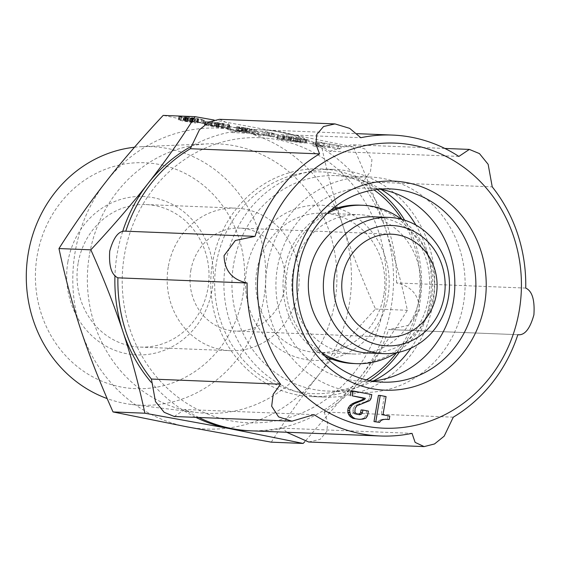 <?xml version="1.0" encoding="UTF-8"?>
<svg xmlns="http://www.w3.org/2000/svg" width="562" height="562" viewBox="0 0 562 562"><rect width="100%" height="100%" fill="white"/><g stroke="black" fill="none" stroke-linecap="round" stroke-linejoin="round"><path stroke-width="0.42" stroke-dasharray="2.81 2.11" d="M368.679 353.034A68.157 63.063 92.3 0 0 423.748 322.581A68.157 63.063 92.3 0 0 433.435 296.785A68.157 63.063 92.3 0 0 426.586 251.579A68.157 63.063 92.3 0 0 374.109 216.827M396.077 352.81A79.256 73.327 92.3 0 0 420.257 328.229A79.256 73.327 92.3 0 0 431.511 298.232A79.256 73.327 92.3 0 0 423.551 245.664A79.256 73.327 92.3 0 0 401.409 219.236M327.203 213.462A79.256 73.327 92.3 0 0 287.238 270.673A79.256 73.327 92.3 0 0 321.647 352.655M353.21 363.523A79.256 73.327 92.3 0 0 428.511 298.113A79.256 73.327 92.3 0 0 359.532 205.144M330.681 210.286A79.256 73.327 92.3 0 0 284.232 270.554A79.256 73.327 92.3 0 0 324.864 356.097M190.792 270.645A51.514 47.665 -87.7 0 1 239.735 228.123A51.514 47.665 -87.7 0 1 284.576 288.552A51.514 47.665 -87.7 0 1 235.633 331.074A51.514 47.665 -87.7 0 1 190.792 270.645M168.242 267.02A71.325 65.993 92.3 0 0 230.329 350.688A71.325 65.993 92.3 0 0 298.092 291.818A71.325 65.993 92.3 0 0 236.012 208.151A71.325 65.993 92.3 0 0 168.242 267.02M419.849 296.455A69.744 64.525 -87.7 0 1 353.589 354.018A69.744 64.525 -87.7 0 1 292.886 272.205A69.744 64.525 -87.7 0 1 359.153 214.649A69.744 64.525 -87.7 0 1 419.849 296.455M383.79 295.022A69.744 64.525 -87.7 0 1 317.53 352.585A69.744 64.525 -87.7 0 1 256.827 270.772A69.744 64.525 -87.7 0 1 323.094 213.209A69.744 64.525 -87.7 0 1 383.79 295.022M334.397 207.23A77.668 71.859 92.3 0 0 246.613 269.268A77.668 71.859 92.3 0 0 328.32 359.441M331.109 358.893A77.668 71.859 92.3 0 0 388.005 296.279A77.668 71.859 92.3 0 0 337.13 207.996M377.207 189.429A113.931 105.41 92.3 0 0 320.719 168.888A113.931 105.41 92.3 0 0 212.471 262.918A113.931 105.41 92.3 0 0 311.636 396.575A113.931 105.41 92.3 0 0 369.585 380.593M399.378 352.142A113.931 105.41 92.3 0 0 419.884 302.539A113.931 105.41 92.3 0 0 404.64 220.163M401.921 219.37A110.953 102.656 -87.7 0 1 418.297 302.068A110.953 102.656 -87.7 0 1 396.596 352.718M366.389 379.884A110.953 102.656 -87.7 0 1 257.094 373.035A110.953 102.656 -87.7 0 1 216.314 263.487A110.953 102.656 -87.7 0 1 373.969 189.879M134.501 147.237A129.4 119.72 -87.7 0 1 142.053 146.654A129.4 119.72 -87.7 0 1 263.81 298.443A129.4 119.72 -87.7 0 1 131.768 404.499A129.4 119.72 -87.7 0 1 107.173 398.584M89.393 255.134A134.852 124.764 92.3 0 0 197.276 412.55A134.852 124.764 92.3 0 0 334.875 302.026A134.852 124.764 92.3 0 0 207.996 143.851A134.852 124.764 92.3 0 0 89.393 255.134M242.925 295.359A113.053 104.602 92.3 0 0 158.842 164.385A113.053 104.602 92.3 0 0 37.113 256.047A113.053 104.602 92.3 0 0 121.188 387.021A113.053 104.602 92.3 0 0 242.925 295.359M78.097 263.423A71.325 65.993 92.3 0 0 140.177 347.091A71.325 65.993 92.3 0 0 207.947 288.222A71.325 65.993 92.3 0 0 145.867 204.554A71.325 65.993 92.3 0 0 78.097 263.423M67.876 261.927A79.256 73.327 -87.7 0 1 153.215 197.669A79.256 73.327 -87.7 0 1 212.155 289.479A79.256 73.327 -87.7 0 1 126.815 353.737A79.256 73.327 -87.7 0 1 67.876 261.927M381.085 189.415A107.785 99.72 92.3 0 0 335.957 175.646A107.785 99.72 92.3 0 0 233.553 264.611A107.785 99.72 92.3 0 0 327.365 391.047A107.785 99.72 92.3 0 0 373.449 380.924M410.991 348.131A107.785 99.72 92.3 0 0 429.768 302.089A107.785 99.72 92.3 0 0 415.901 225.088M225.622 263.445A113.931 105.41 92.3 0 0 324.787 397.095A113.931 105.41 92.3 0 0 433.035 303.066A113.931 105.41 92.3 0 0 333.87 169.408A113.931 105.41 92.3 0 0 225.622 263.445M267.28 265.952A107.785 99.72 92.3 0 0 361.092 392.388A107.785 99.72 92.3 0 0 463.495 303.431A107.785 99.72 92.3 0 0 369.684 176.995A107.785 99.72 92.3 0 0 267.28 265.952M384.05 305.061A142.657 131.986 -87.7 0 1 230.448 420.727A142.657 131.986 -87.7 0 1 124.357 255.457A142.657 131.986 -87.7 0 1 277.958 139.79A142.657 131.986 -87.7 0 1 384.05 305.061M525.723 288.081L396.512 282.932C411.482 286.191 419.168 295.303 419.561 310.266L408.265 325.426L388.623 329.536L517.841 334.692L389.895 329.606M453.274 417.18L324.063 412.03A150.581 139.32 92.3 0 0 388.623 329.536M324.063 412.03L327.73 421.767L326.831 431.483L320.073 439.386L308.643 441.999M286.676 432.255L282.812 428.202L412.023 433.358M313.975 414.63L184.765 409.473A150.581 139.32 92.3 0 0 198.822 417.475M251.207 430.836A150.581 139.32 92.3 0 0 282.812 428.202M184.765 409.473L174.283 416.498M379.729 189.169A96.692 89.456 92.3 0 0 369.241 188.08A96.692 89.456 92.3 0 0 277.375 267.884A96.692 89.456 92.3 0 0 361.535 381.303A96.692 89.456 92.3 0 0 372.079 381.05M351.088 390.892L371.798 394.573M369.993 394.503L369.185 398.648L370.983 398.718M369.185 398.648L367.864 400.58L369.67 400.657M367.864 400.58L364.717 402.062L366.515 402.132M364.717 402.062L358.479 404.141L360.284 404.211M358.479 404.141L355.114 405.722L356.919 405.792M355.114 405.722L353.322 408.349L355.128 408.426M353.322 408.349L352.957 410.527L354.755 410.597M352.957 410.527L353.091 412.171L354.896 412.241M353.091 412.171L353.969 413.442L355.767 413.52M353.969 413.442L355.107 414.166L356.905 414.243M355.107 414.166L359.624 414.763M357.825 414.686L358.345 414.517M361.05 409.965L368.405 411.096M366.6 411.019L365.679 415.704L367.485 415.775M365.679 415.704L364.064 418.079L365.869 418.149M364.064 418.079L361.261 419.013L363.059 419.083M361.261 419.013L357.608 419.273M378.437 395.388L386.073 396.575M384.275 396.498L381.191 414.742L382.989 414.812M381.191 414.742L389.782 416.112M387.977 416.035L387.401 419.463M383.804 419.161L380.924 419.617L382.729 419.688M380.924 419.617L378.753 420.847L380.558 420.917M378.753 420.847L377.804 422.308M125.242 231.179L255 236.377M219.503 119.306L228.495 123.521L231.6 132.555L360.811 137.704M458.866 156.433L329.655 151.283A150.581 139.32 92.3 0 0 263.213 129.913A150.581 139.32 92.3 0 0 231.6 132.555M329.655 151.283L351.693 144.722L365.054 149.035L371.953 159.685L370.456 171.607L363.024 181.709L492.235 186.865M396.512 282.932A150.581 139.32 92.3 0 0 363.024 181.709M222.77 126.977L216.272 125.923L209.837 125.691L215.843 126.879L223.311 127.272L222.77 126.977L223.297 123.858L222.39 123.668L221.864 126.787M222.39 123.668L216.799 122.804L210.364 122.572L217.346 123.872L223.957 124.04L223.43 127.16M223.957 124.04L223.297 123.858M223.838 124.146L223.311 127.272M223.269 124.167L222.742 127.286M218.906 123.991L218.379 127.11M217.346 123.872L216.82 126.991M216.37 123.752L215.843 126.879M214.621 123.492L214.094 126.612M212.211 123.05L211.684 126.169M210.926 122.769L210.392 125.888M210.364 122.572L209.837 125.691M211.79 122.53L211.263 125.656M214.853 122.656L214.326 125.776M216.799 122.804L216.272 125.923M218.133 122.938L217.606 126.057M219.587 123.155L219.061 126.274M198.245 121.94L203.318 123.085L202.278 123.345L192.513 121.195L189.506 120.985L194.045 121.996L192.33 121.926L184.027 120.704L195.695 123.092L182.903 121.006L178.224 119.699L185.945 120.514L184.933 120.092L187.469 120.184L198.245 121.94L198.772 118.821L187.996 117.065L185.46 116.966L186.472 117.395L178.758 116.58L183.43 117.88L196.222 119.966L184.554 117.584L192.864 118.807L194.571 118.877L190.033 117.865L193.047 118.076L202.812 120.226L204.245 120.219L203.844 119.959L198.772 118.821M201.695 119.432L201.161 122.551M203.844 119.959L203.318 123.085M204.245 120.219L203.718 123.345M202.812 120.226L202.278 123.345M197.719 119.249L197.192 122.375M198.73 119.249L198.203 122.368M198.063 119.018L197.529 122.137M197.367 118.87L196.84 121.996M194.55 118.336L194.023 121.455M193.047 118.076L192.513 121.195M191.846 117.922L191.312 121.048M191.143 117.858L190.609 120.985M190.033 117.865L189.506 120.985M190.834 118.132L190.307 121.251M192.59 118.498L192.063 121.617M194.571 118.877L194.045 121.996M192.864 118.807L192.33 121.926M190.181 118.294L189.654 121.413M187.694 117.865L187.167 120.992M185.846 117.634L185.32 120.753M184.554 117.584L184.027 120.704M184.842 117.774L184.315 120.893M186.155 118.09L185.622 121.216M188.2 118.484L187.673 121.603M190.026 118.793L189.492 121.919M191.881 119.032L191.354 122.151M193.293 119.158L192.766 122.284M198.386 120.135L197.852 123.254M197.733 120.106L197.206 123.226M196.222 119.966L195.695 123.092M194.754 119.797L194.227 122.916M192.274 119.446L191.747 122.565M190.771 119.214L190.244 122.333M187.118 118.589L186.591 121.708M183.43 117.88L182.903 121.006M181.498 117.479L180.971 120.598M179.531 116.994L179.004 120.113M178.772 116.734L178.245 119.854M178.758 116.58L178.224 119.699M180.142 116.58L179.615 119.699M181.484 116.699L180.957 119.818M184.02 117.022L183.493 120.142M186.472 117.395L185.945 120.514M185.713 117.135L185.186 120.254M185.46 116.966L184.933 120.092M185.832 116.91L185.305 120.029M186.661 116.938L186.134 120.064M187.996 117.065L187.469 120.184M189.12 117.191L188.593 120.317M192.049 117.606L191.523 120.725M195.583 118.21L195.056 121.336M224.772 126.998L228.931 128.284L221.287 127.897L205.081 125.122L204.266 124.736L205.594 124.588L211.762 124.954L224.772 126.998L225.299 123.879L212.288 121.835L204.793 121.61L212.12 123.352L221.814 124.778L229.465 125.157L225.299 123.879M227.582 124.35L227.055 127.476M228.994 124.694L228.467 127.813M229.584 124.89L229.05 128.01M229.739 125.059L229.212 128.185M229.465 125.157L228.931 128.284M228.558 125.193L228.032 128.312M225.144 125.059L224.617 128.178M221.814 124.778L221.287 127.897M218.52 124.385L217.993 127.511M216.644 124.118L216.117 127.237M214.698 123.802L214.171 126.928M212.12 123.352L211.593 126.478M208.804 122.72L208.277 125.846M207.202 122.39L206.675 125.509M205.608 122.003L205.081 125.122M204.954 121.785L204.428 124.905M204.793 121.61L204.266 124.736M205.102 121.504L204.575 124.624M206.121 121.462L205.594 124.588M209.535 121.603L209.008 124.722M212.288 121.835L211.762 124.954M215.829 122.256L215.302 125.375M217.515 122.495L216.988 125.621M218.604 122.671L218.07 125.79M223.009 123.436L222.482 126.562M251.179 132.035L255.584 133.054L253.933 133.257L248.72 132.26L249.971 132.309L248.994 131.93L241.133 130.805L246.669 132.681L245.194 132.857L227.153 129.408L241.737 131.81L236.166 129.773L251.179 132.035L251.713 128.909L236.693 126.647L242.271 128.684L227.68 126.288L245.72 129.738L247.196 129.562L241.66 127.686L246.985 128.326L254.46 130.131L256.11 129.927L251.713 128.909M254.628 129.527L254.094 132.646M256.11 129.927L255.584 133.054M256.132 130.117L255.605 133.236M254.46 130.131L253.933 133.257M249.247 129.141L248.72 132.26M250.504 129.19L249.971 132.309M250.49 129.07L249.964 132.196M249.521 128.81L248.994 131.93M246.985 128.326L246.451 131.445M245.601 128.094L245.067 131.213M244.077 127.869L243.55 130.988M242.791 127.729L242.264 130.855M241.66 127.686L241.133 130.805M241.688 127.89L241.154 131.016M242.756 128.269L242.229 131.389M246.086 129.176L245.552 132.295M247.196 129.562L246.669 132.681M247.21 129.717L246.683 132.836M245.72 129.738L245.194 132.857M227.68 126.288L227.153 129.408M230.258 126.394L229.732 129.513M242.271 128.684L241.737 131.81M242.257 128.6L241.73 131.726M241.358 128.284L240.831 131.403M238.885 127.616L238.358 130.735M236.714 126.85L236.188 129.97M236.693 126.647L236.166 129.773M237.859 126.696L237.333 129.815M239.349 126.857L238.822 129.977M241.52 127.131L240.993 130.258M243.234 127.384L242.707 130.503M245.194 127.7L244.667 130.827M247.512 128.108L246.985 131.234M268.369 135.379L274.46 136.868L272.809 136.805L266.444 135.59L257.67 135.238L252.19 134.192L264.8 134.697L268.369 135.379L268.896 132.253L265.327 131.578L252.717 131.072L258.197 132.119L266.971 132.47L273.336 133.686L274.987 133.749L268.896 132.253M268.762 132.344L268.236 135.47M269.781 132.66L269.254 135.779M271.853 133.124L271.327 136.243M274.987 133.749L274.46 136.868M273.336 133.686L272.809 136.805M266.971 132.47L266.444 135.59M258.197 132.119L257.67 135.238M252.717 131.072L252.19 134.192M265.327 131.578L264.8 134.697M301.373 141.54L306.388 142.924L300.508 142.832L279.553 139.369L276.954 138.61L278.028 138.407L289.978 141.083L300.291 141.982L282.054 138.589L301.373 141.54L301.899 138.421L282.581 135.47L299.701 138.421L300.818 138.856L299.532 138.905L293.926 138.463L277.361 135.33L283.213 136.924L298.106 139.383L306.606 139.917L301.899 138.421M304.316 138.94L303.789 142.06M305.96 139.362L305.433 142.481M306.838 139.692L306.311 142.818M306.915 139.805L306.388 142.924M306.606 139.917L306.079 143.043M305.377 139.966L304.85 143.085M302.785 139.861L302.258 142.98M301.035 139.713L300.508 142.832M298.106 139.383L297.579 142.509M295.45 139.032L294.924 142.151M293.645 138.765L293.118 141.884M291.144 138.378L290.617 141.498M288.313 137.901L287.786 141.02M283.213 136.924L282.686 140.043M280.08 136.25L279.553 139.369M278.162 135.751L277.628 138.87M277.48 135.491L276.954 138.61M277.361 135.33L276.834 138.449M278.555 135.287L278.028 138.407M283.965 136.32L283.438 139.439M283.367 136.341L282.834 139.46M283.438 136.447L282.911 139.566M283.972 136.65L283.445 139.769M285.004 136.903L284.477 140.022M288.531 137.627L288.004 140.753M290.505 137.964L289.978 141.083M293.926 138.463L293.399 141.582M296.933 138.8L296.406 141.919M299.532 138.905L299.005 142.024M300.818 138.856L300.291 141.982M300.719 138.73L300.192 141.849M299.701 138.421L299.174 141.547M297.951 138.048L297.424 141.167M295.654 137.606L295.127 140.732M293.954 137.311L293.42 140.43M291.249 136.889L290.716 140.008M289.69 136.692L289.163 139.812M288.383 136.58L287.856 139.699M282.581 135.47L282.054 138.589M283.494 135.505L282.967 138.631M284.498 135.59L283.972 138.716M286.845 135.856L286.318 138.976M290.132 136.334L289.606 139.46M292.022 136.629L291.495 139.748M296.511 137.388L295.984 140.507M340.01 149.007L329.367 147.314L318.647 146.886L312.915 145.79L323.642 146.218L315.366 144.638L317.6 144.729L340.01 149.007L340.537 145.888L315.893 141.519L324.169 143.099L313.441 142.671L319.174 143.767L329.894 144.195L340.537 145.888M338.296 145.797L337.769 148.916M329.894 144.195L329.367 147.314M319.174 143.767L318.647 146.886M313.441 142.671L312.915 145.79M324.169 143.099L323.642 146.218M315.893 141.519L315.366 144.638M318.134 141.61L317.6 144.729M271.291 442.168C286.135 418.732 301.759 396.526 318.169 375.542A150.581 139.32 -87.7 0 1 187.055 426.853A150.581 139.32 -87.7 0 1 80.893 330.042A150.581 139.32 -87.7 0 1 105.972 181.772A150.581 139.32 -87.7 0 1 237.213 130.307L163.177 115.4M318.415 375.226C334.847 354.25 353.87 332.177 375.5 309.016C362.652 280.29 351.96 253.055 343.438 227.308A150.581 139.32 -87.7 0 1 318.415 375.226L318.169 375.542M343.312 226.922C334.797 201.182 327.513 174.087 321.443 145.628L237.213 130.307A150.581 139.32 -87.7 0 1 343.312 226.922L343.438 227.308M213.967 120.001L279.279 131.986L353.315 146.9C366.185 175.681 376.877 202.917 385.377 228.601L385.504 228.987C393.997 254.677 401.289 281.773 407.373 310.287C392.494 333.765 376.87 355.971 360.488 376.905L304.885 441.584M321.443 145.628L353.315 146.9M375.5 309.016L407.373 310.287M385.377 228.601A150.581 139.32 92.3 0 0 279.279 131.986A150.581 139.32 92.3 0 0 190.736 146.647M122.656 231.502A150.581 139.32 92.3 0 0 114.964 275.626M151.002 382.111A150.581 139.32 92.3 0 0 195.822 417.355M249.704 430.773A150.581 139.32 92.3 0 0 360.242 377.221M360.488 376.905A150.581 139.32 92.3 0 0 385.504 228.987M237.621 127.174L237.094 130.293M426.586 251.579L423.551 245.664M391.475 234.178L239.735 228.123M317.53 352.585L353.589 354.018M131.768 404.499L197.276 412.55M140.177 347.091L230.329 350.688M327.365 391.047L361.092 392.388M361.535 381.303L382.567 382.146M311.636 396.575L324.787 397.095M320.719 168.888L333.87 169.408M369.241 188.08L390.274 188.916M263.213 129.913L356.947 133.658M335.957 175.646L369.684 176.995M444.802 148.431L351.693 144.722M145.867 204.554L236.012 208.151M142.053 146.654L207.996 143.851M323.094 213.209L359.153 214.649M387.373 337.123L235.633 331.074M423.748 322.581L420.257 328.229"/><path stroke-width="0.84" d="M389.136 217.431L374.109 216.827A68.157 63.063 92.3 0 0 309.36 273.083A68.157 63.063 92.3 0 0 368.679 353.034L383.706 353.638A68.157 63.063 92.3 0 0 448.462 297.382A68.157 63.063 92.3 0 0 389.136 217.431A68.157 63.063 92.3 0 0 324.379 273.68A68.157 63.063 92.3 0 0 383.706 353.638M401.409 219.236A79.256 73.327 92.3 0 0 362.532 205.263A79.256 73.327 92.3 0 0 327.203 213.462M362.532 205.263L359.532 205.144A79.256 73.327 92.3 0 0 330.681 210.286M342.532 276.694A51.514 47.665 -87.7 0 1 391.475 234.178A51.514 47.665 -87.7 0 1 436.316 294.607A51.514 47.665 -87.7 0 1 387.373 337.123A51.514 47.665 -87.7 0 1 342.532 276.694M444.247 296.125A60.232 55.729 -87.7 0 1 379.392 344.963A60.232 55.729 -87.7 0 1 334.601 275.176A60.232 55.729 -87.7 0 1 399.456 226.345A60.232 55.729 -87.7 0 1 444.247 296.125M328.32 359.441A77.668 71.859 92.3 0 0 331.109 358.893M369.585 380.593A113.931 105.41 92.3 0 0 399.378 352.142M396.596 352.718A110.953 102.656 -87.7 0 1 366.389 379.884M107.173 398.584A129.4 119.72 -87.7 0 1 28.241 253.448A129.4 119.72 -87.7 0 1 134.501 147.237M356.947 133.658L392.424 135.07A150.581 139.32 -87.7 0 0 360.811 137.704L349.669 128.354L334.98 123.914L323.557 126.527L316.792 134.423L315.893 144.146L319.56 153.883A150.581 139.32 -87.7 0 0 255 236.377L235.366 240.48L224.062 255.647C224.463 270.603 232.148 279.714 247.118 282.981L117.908 277.825A150.581 139.32 92.3 0 0 151.396 379.048L280.607 384.197A150.581 139.32 -87.7 0 1 247.118 282.981M280.607 384.197L273.174 394.306L271.671 406.221L278.576 416.878L291.938 421.191L313.975 414.63A150.581 139.32 -87.7 0 0 380.418 435.993A150.581 139.32 -87.7 0 0 412.023 433.358L415.128 442.385L424.127 446.6L434.531 443.952L444.177 436.161L453.274 417.18A150.581 139.32 -87.7 0 0 517.841 334.692L518.389 334.734L517.834 334.706C524.62 335.584 529.973 328.96 533.9 314.825C534.891 299.918 532.158 291.004 525.723 288.081A150.581 139.32 -87.7 0 0 492.235 186.865L488.146 164.322L479.456 153.595L469.34 149.415L458.866 156.433A150.581 139.32 -87.7 0 0 392.424 135.07M259.574 260.852A142.657 131.986 92.3 0 0 365.665 426.115A142.657 131.986 92.3 0 0 519.274 310.456A142.657 131.986 92.3 0 0 413.182 145.186A142.657 131.986 92.3 0 0 259.574 260.852M373.449 380.924A107.785 99.72 92.3 0 0 410.991 348.131M424.127 446.6L308.643 441.999L286.676 432.255M198.822 417.475A150.581 139.32 92.3 0 0 251.207 430.836L380.418 435.993M291.938 421.191L174.283 416.498L164.174 412.311L155.477 401.584L151.396 379.048M117.908 277.825C111.466 274.902 108.74 265.988 109.73 251.081C113.65 236.946 119.004 230.329 125.79 231.221M474.426 302.342A96.692 89.456 -87.7 0 1 382.567 382.146A96.692 89.456 -87.7 0 1 298.415 268.72A96.692 89.456 -87.7 0 1 390.274 188.916A96.692 89.456 -87.7 0 1 474.426 302.342M372.079 381.05A96.692 89.456 92.3 0 0 453.394 301.506A96.692 89.456 92.3 0 0 379.729 189.169M484.648 303.838A104.616 96.79 92.3 0 0 406.846 182.643A104.616 96.79 92.3 0 0 294.2 267.463A104.616 96.79 92.3 0 0 372.002 388.658A104.616 96.79 92.3 0 0 484.648 303.838M404.64 220.163A113.931 105.41 92.3 0 0 377.207 189.429M354.875 418.479L352.873 417.32L350.491 414.658L349.571 410.576L349.986 408.124L351.693 405.623L353.927 403.895L364.506 399.582L365.363 398.325L352.079 395.788L352.894 390.962L371.798 394.573L370.983 398.718L369.67 400.657L356.919 405.792L355.128 408.426L354.896 412.241L356.905 414.243L359.624 414.763L361.394 414.173L362.406 412.684L362.855 410.035L368.405 411.096L367.485 415.775L365.869 418.149L363.059 419.083L359.413 419.343L353.077 418.409L351.067 417.25L352.873 417.32M351.067 417.25L349.648 415.985L351.454 416.056M349.648 415.985L348.693 414.587L350.491 414.658M348.693 414.587L347.92 412.339L349.726 412.41M347.92 412.339L347.773 410.506L349.571 410.576M347.773 410.506L348.187 408.054L349.986 408.124M348.187 408.054L349.887 405.553L351.693 405.623M349.887 405.553L352.128 403.825L353.927 403.895M352.128 403.825L355.465 402.259L357.263 402.329M355.465 402.259L360.221 400.671L362.026 400.748M360.221 400.671L362.701 399.505L364.506 399.582M362.701 399.505L363.558 398.254L365.363 398.325M363.558 398.254L352.079 395.788M350.274 395.718L351.088 390.892L352.894 390.962M358.345 414.517L361.394 414.173M359.596 414.096L360.607 412.613L362.406 412.684M360.607 412.613L361.05 409.965L362.855 410.035M353.077 418.409L359.413 419.343M375.809 421.655L380.235 395.458L386.073 396.575L382.989 414.812L389.782 416.112L389.199 419.533L385.609 419.231L382.729 419.688L380.558 420.917L379.61 422.378L374.004 421.584L378.437 395.388L380.235 395.458M385.272 419.28L389.199 419.533M374.004 421.584L379.61 422.378M319.56 153.883L190.349 148.726A150.581 139.32 92.3 0 0 125.797 231.2M190.349 148.726L199.454 129.745L209.092 121.961L219.503 119.306L334.98 123.914M415.901 225.088A107.785 99.72 92.3 0 0 381.085 189.415M373.969 189.879A110.953 102.656 -87.7 0 1 401.921 219.37M337.13 207.996A77.668 71.859 92.3 0 0 334.397 207.23M195.049 116.671L163.177 115.4C141.498 138.617 122.432 160.739 105.972 181.772C89.513 202.805 73.847 225.06 58.968 248.552C65.052 277.073 72.358 304.239 80.893 330.042C89.435 355.844 100.141 383.144 113.025 411.939L187.055 426.853L271.291 442.168L303.157 443.439L229.127 428.525L144.891 413.211C138.8 384.633 131.487 357.467 122.966 331.721C114.451 305.967 103.738 278.675 90.84 249.823C112.555 226.563 131.62 204.435 148.045 183.451C164.469 162.467 180.142 140.205 195.049 116.671L213.967 120.001M58.968 248.552L90.84 249.823M304.885 441.584L303.157 443.439M190.736 146.647A150.581 139.32 92.3 0 0 148.045 183.451A150.581 139.32 92.3 0 0 122.656 231.502M114.964 275.626A150.581 139.32 92.3 0 0 122.966 331.721A150.581 139.32 92.3 0 0 151.002 382.111M195.822 417.355A150.581 139.32 92.3 0 0 229.127 428.525A150.581 139.32 92.3 0 0 249.704 430.773M113.025 411.939L144.891 413.211M324.864 356.097A79.256 73.327 92.3 0 0 353.21 363.523L356.217 363.642A79.256 73.327 92.3 0 0 396.077 352.81M321.647 352.655A79.256 73.327 92.3 0 0 356.217 363.642M253.729 236.3L125.242 231.179M469.34 149.415L444.802 148.431"/></g></svg>

